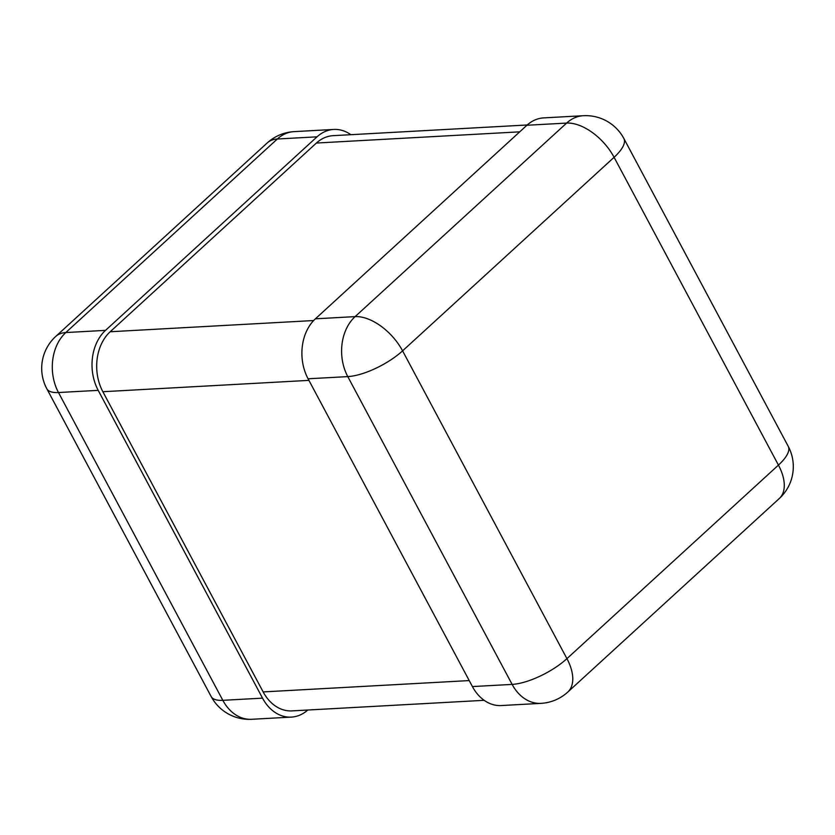 <?xml version="1.0" encoding="UTF-8"?>
<svg xmlns="http://www.w3.org/2000/svg" width="835" height="835" viewBox="0 0 835 835"><rect width="100%" height="100%" fill="white"/><g stroke="black" fill="none" stroke-linecap="round" stroke-linejoin="round"><path stroke-width="1.25" d="M788.209 446.297A43.232 14.915 151.9 0 1 778.439 465.095L566.934 658.638A43.232 14.915 151.9 0 1 512.126 684.397L347.777 376.606A43.232 14.915 -28.1 0 0 402.585 350.846L614.09 157.304L778.439 465.095A43.232 24.173 47.5 0 1 779.264 498.547A43.232 43.232 0 0 0 788.209 446.297L623.86 138.506A43.232 14.915 151.9 0 1 614.09 157.304A43.232 24.173 -132.5 0 0 566.621 123.079L526.916 125.26L315.4 318.813A43.232 32.586 86.8 0 0 308.073 378.787L472.422 686.579A43.232 32.586 -93.2 0 0 501.24 705.554L540.944 703.362A43.232 32.586 -93.2 0 1 512.126 684.397L472.422 686.579M526.916 125.26A43.232 32.586 -93.2 0 1 543.648 117.892L583.352 115.71A43.232 32.586 86.8 0 0 566.621 123.079L355.115 316.622L315.4 318.813M350.857 134.685A43.232 32.586 -93.2 0 0 333.76 129.446A43.232 32.586 -93.2 0 0 317.029 136.825L105.523 330.368A43.232 32.586 86.8 0 0 98.196 390.352L262.534 698.144L222.83 700.325L58.481 392.533A43.232 32.586 -93.2 0 1 65.808 332.549L105.523 330.368M307.76 710.021A43.232 32.586 -93.2 0 1 291.352 717.108A43.232 32.586 -93.2 0 1 262.534 698.144M519.735 131.836L316.413 143.035L110.189 331.745A43.232 32.586 86.8 0 0 102.862 391.719L263.15 691.923A43.232 32.586 -93.2 0 0 291.968 710.898L484.143 700.314M316.413 143.035A43.232 32.586 -93.2 0 1 333.144 135.667L527.24 124.979M308.073 378.787L347.777 376.606A43.232 32.586 -93.2 0 1 355.115 316.622A43.232 24.173 -132.5 0 1 402.585 350.846L566.934 658.638A43.232 24.173 -132.5 0 1 567.748 692.09L779.264 498.547M317.029 136.825L277.324 139.007L65.808 332.549A43.232 24.173 47.5 0 0 55.736 336.453A43.232 43.232 0 0 0 46.791 388.703L211.14 696.494A43.232 14.915 -28.1 0 0 222.83 700.325A43.232 32.586 -93.2 0 0 251.648 719.29L291.352 717.108M333.76 129.446L294.056 131.638A43.232 32.586 86.8 0 0 277.324 139.007A43.232 24.173 47.5 0 0 267.252 142.91L55.736 336.453M98.196 390.352L58.481 392.533A43.232 14.915 151.9 0 1 46.791 388.703M313.647 320.536L110.189 331.745M308.919 380.374L102.862 391.719M469.218 680.577L263.15 691.923M623.86 138.506A43.232 43.232 0 0 0 583.352 115.71M540.944 703.362A43.232 43.232 0 0 0 567.748 692.09M294.056 131.638A43.232 43.232 0 0 0 267.252 142.91M211.14 696.494A43.232 43.232 0 0 0 251.648 719.29"/></g></svg>

